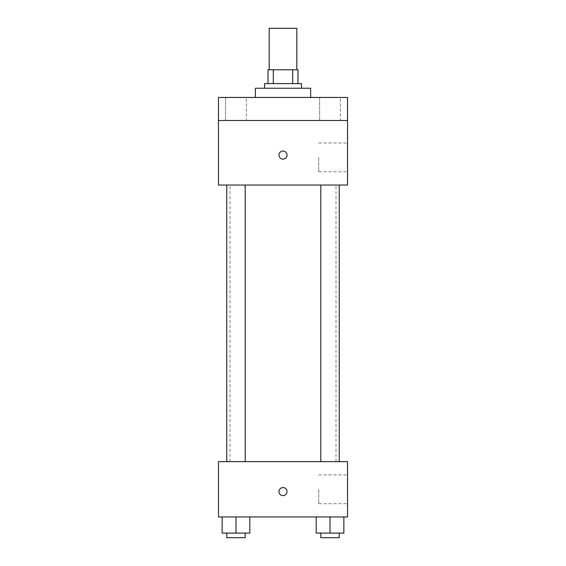 <?xml version="1.0" encoding="UTF-8"?>
<svg xmlns="http://www.w3.org/2000/svg" width="566" height="566" viewBox="0 0 566 566"><rect width="100%" height="100%" fill="white"/><g stroke="black" fill="none" stroke-linecap="round" stroke-linejoin="round"><path stroke-width="0.42" stroke-dasharray="2.83 2.12" d="M269.168 28.3L296.832 28.3M283 69.788L269.168 69.788L283 69.788M292.7 83.619L292.7 69.788L297.985 69.788L297.985 83.619L273.3 83.619L297.985 83.619M292.7 69.788L268.015 69.788M273.3 83.619L268.015 83.619L273.3 83.619L273.3 69.788M301.437 83.619L264.563 83.619M264.563 88.232L301.437 88.232L264.563 88.232M255.337 88.232L310.663 88.232M283 97.451L255.337 97.451L283 97.451M340.407 97.451L319.641 97.451L340.407 97.451L319.641 97.451L340.407 97.451L340.407 120.501L319.641 120.501L340.407 120.501L319.641 120.501L340.407 120.501L340.407 97.451M246.359 97.451L225.593 97.451L246.359 97.451L225.593 97.451L246.359 97.451L246.359 120.501L225.593 120.501L246.359 120.501L225.593 120.501L246.359 120.501L246.359 97.451M347.538 97.451L218.462 97.451L218.462 120.501L347.538 120.501L347.538 97.451M347.538 120.501L347.538 185.04L218.462 185.04L218.462 120.501L347.538 120.501L218.462 120.501M218.462 155.077L218.462 151.037L218.462 155.077M347.538 157.376L347.538 171.788L347.538 157.376M283 185.04L229.987 185.04L283 185.04M330.02 185.04L339.239 185.04L330.02 185.04M235.98 185.04L226.761 185.04L235.98 185.04M283 151.037A4.033 4.033 0 0 0 279.505 157.093A4.033 4.033 0 0 0 286.495 157.093A4.033 4.033 0 0 0 283 151.037A4.033 4.033 0 0 0 279.505 157.093A4.033 4.033 0 0 0 286.495 157.093A4.033 4.033 0 0 0 283 151.037M283 159.11A4.033 4.033 0 0 1 279.505 153.053A4.033 4.033 0 0 1 286.495 153.053A4.033 4.033 0 0 1 283 159.11M318.736 157.376L318.736 171.788L318.736 157.376M283 461.637L229.987 461.637L283 461.637M330.02 461.637L339.239 461.637L330.02 461.637M235.98 461.637L226.761 461.637L235.98 461.637M347.538 461.637L218.462 461.637L218.462 516.956L347.538 516.956L347.538 461.637M218.462 491.599L218.462 487.567L218.462 491.599M343.852 533.087L330.02 533.087L343.852 533.087L343.852 516.956L316.189 516.956L343.852 516.956L316.189 516.956L343.852 516.956L316.189 516.956L343.852 516.956L316.189 516.956L343.852 516.956L343.852 533.087L316.189 533.087L316.189 516.956L316.189 533.087L339.239 533.087L330.02 533.087L330.02 516.956L330.02 533.087L316.189 533.087L316.189 516.956M249.811 533.087L235.98 533.087L249.811 533.087L249.811 516.956L222.148 516.956L249.811 516.956L222.148 516.956L249.811 516.956L222.148 516.956L249.811 516.956L222.148 516.956L249.811 516.956L249.811 533.087L222.148 533.087L222.148 516.956L222.148 533.087L245.198 533.087L235.98 533.087L235.98 516.956L235.98 533.087L222.148 533.087L222.148 516.956M347.538 489.293L347.538 503.705L347.538 489.293M283 487.567A4.033 4.033 0 0 0 279.505 493.616A4.033 4.033 0 0 0 286.495 493.616A4.033 4.033 0 0 0 283 487.567A4.033 4.033 0 0 0 279.505 493.616A4.033 4.033 0 0 0 286.495 493.616A4.033 4.033 0 0 0 283 487.567M283 495.632A4.033 4.033 0 0 1 279.505 489.583A4.033 4.033 0 0 1 286.495 489.583A4.033 4.033 0 0 1 283 495.632M318.736 489.293L318.736 503.705L318.736 489.293M320.802 533.087L320.802 537.7L339.239 537.7L320.802 537.7L339.239 537.7L339.239 533.087L320.802 533.087L339.239 533.087M330.02 533.087L330.02 516.956M226.761 533.087L226.761 537.7L245.198 537.7L226.761 537.7L245.198 537.7L245.198 533.087L226.761 533.087L245.198 533.087M235.98 533.087L235.98 516.956M225.593 97.451L225.593 120.501L225.593 97.451M319.641 97.451L319.641 120.501L319.641 97.451M318.736 171.788L347.538 171.788M318.736 142.972L347.538 142.972M336.013 461.637L336.013 185.04M229.987 461.637L229.987 185.04M245.198 461.637L245.198 185.04M226.761 461.637L226.761 185.04M339.239 461.637L339.239 185.04M320.802 461.637L320.802 185.04M318.736 503.705L347.538 503.705M318.736 474.888L347.538 474.888"/><path stroke-width="0.85" d="M296.832 69.788L296.832 28.3L269.168 28.3L269.168 69.788M273.3 83.619L273.3 69.788L268.015 69.788L268.015 83.619L268.015 69.788M273.3 69.788L297.985 69.788L297.985 83.619M292.7 83.619L292.7 69.788M264.563 88.232L264.563 83.619L301.437 83.619L301.437 88.232M310.663 97.451L310.663 88.232L255.337 88.232L255.337 97.451M218.462 97.451L347.538 97.451L347.538 120.501L218.462 120.501L218.462 97.451M347.538 120.501L347.538 185.04L218.462 185.04L218.462 120.501M283 159.11A4.033 4.033 0 0 1 279.505 153.053A4.033 4.033 0 0 1 286.495 153.053A4.033 4.033 0 0 1 283 159.11M218.462 461.637L347.538 461.637L347.538 516.956L218.462 516.956L218.462 461.637M283 495.632A4.033 4.033 0 0 1 279.505 489.583A4.033 4.033 0 0 1 286.495 489.583A4.033 4.033 0 0 1 283 495.632M316.189 516.956L316.189 533.087L343.852 533.087L343.852 516.956L343.852 533.087M330.02 533.087L330.02 516.956M339.239 533.087L339.239 537.7L320.802 537.7L320.802 533.087M222.148 516.956L222.148 533.087L249.811 533.087L249.811 516.956L249.811 533.087M235.98 533.087L235.98 516.956M245.198 533.087L245.198 537.7L226.761 537.7L226.761 533.087M320.802 185.04L320.802 461.637M339.239 185.04L339.239 461.637M245.198 461.637L245.198 185.04M226.761 461.637L226.761 185.04"/></g></svg>
